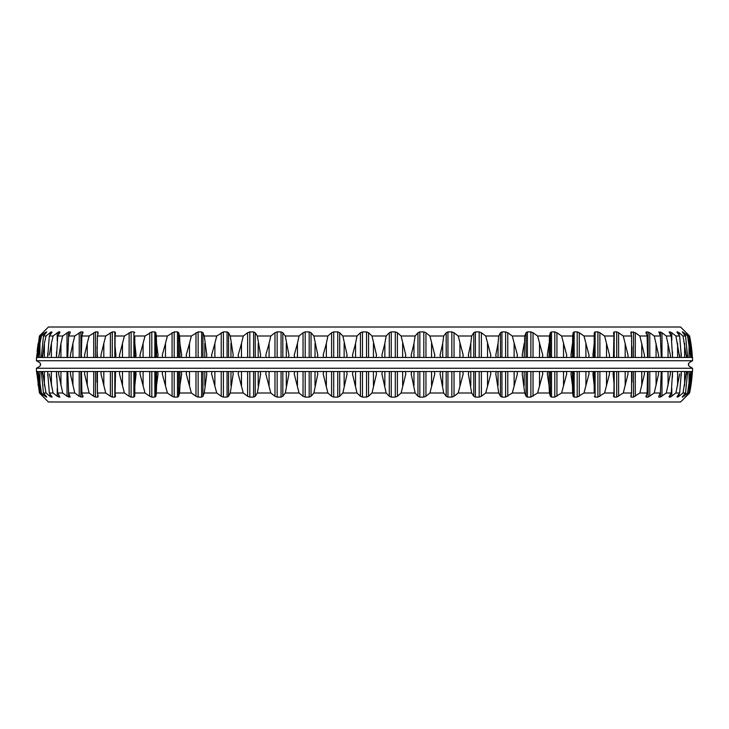 <?xml version="1.0" encoding="UTF-8"?>
<svg xmlns="http://www.w3.org/2000/svg" width="729" height="729" viewBox="0 0 729 729"><rect width="100%" height="100%" fill="white"/><g stroke="black" fill="none" stroke-linecap="round" stroke-linejoin="round"><path stroke-width="1.09" d="M36.45 368.245L692.55 368.245L692.55 371.544L36.45 371.544L36.45 368.245C40.013 366.386 41.261 365.138 40.195 364.5C41.261 363.862 40.013 362.614 36.45 360.755L692.55 360.755L692.55 357.456L36.45 357.456L36.45 360.755M692.222 371.544L690.873 385.605L691.857 377.987M692.322 372.136L692.359 371.544A137.972 137.972 0 0 1 689.579 392.995L680.576 401.989L48.424 401.989L39.421 392.995L36.641 371.544L39.421 392.995M686.135 395.874L689.579 392.995M690.655 371.544L687.556 392.995L688.823 392.995L685.242 396.849M609.335 371.544L609.517 373.895L604.596 392.995L613.9 392.995L614.055 384.046L613.098 373.913M110.389 371.544L110.389 396.266L112.293 397.095L114.817 397.095L115.474 396.421L115.1 392.995L124.404 392.995L119.483 373.895L119.665 371.544M93.713 371.544L93.713 396.266L95.508 397.095L97.741 397.095L98.196 396.266L97.741 397.095L98.196 396.266L97.413 392.995L105.723 392.995L100.966 373.895L101.103 371.544M42.865 395.874L40.177 392.995L41.444 392.995L38.245 371.544M38.099 385.45L38.127 378.597M36.778 371.544L36.778 373.895M42.865 396.266L39.503 392.995M37.68 371.544L40.177 392.995M38.345 371.544L38.345 373.895M45.089 394.954L45.089 396.266L41.444 392.995M45.089 396.266L46.729 397.059M46.702 396.977L43.458 392.995L45.991 392.995L42.473 371.544M41.353 371.544L43.458 392.995M42.528 371.544L42.528 373.895M49.891 393.76L49.891 396.266L45.991 392.995M49.891 396.266L52.023 397.095L49.335 392.995L53.089 392.995L49.308 373.895M52.023 396.786L51.695 396.266M47.622 371.544L49.335 392.995M57.217 388.502L57.217 396.266L53.089 392.995M57.217 396.266L59.86 397.095L57.737 392.995L62.712 392.995L58.63 373.895L58.657 371.544M56.443 371.544L57.737 392.995M67.022 371.544L67.022 396.266L62.712 392.995M67.022 396.266L70.157 397.095L68.617 392.995L74.75 392.995L70.412 373.895L70.476 371.544M67.751 371.544L68.617 392.995M79.215 371.544L79.215 396.266L74.75 392.995M79.215 396.266L82.814 397.095L81.876 392.995L89.129 392.995L84.564 373.895L84.664 371.544M82.814 395.555L82.814 397.095L83.07 396.266M81.438 371.544L81.876 392.995M93.713 396.266L89.129 392.995M97.413 371.544L97.413 392.995M110.389 396.266L105.723 392.995M115.537 371.544L115.1 392.995M129.115 371.544L129.115 396.266L124.404 392.995M129.115 396.266L131.102 397.095L133.899 397.095L134.737 396.266L134.792 392.995L145.016 392.995L139.986 373.895L140.205 371.544M135.658 371.544L136.068 373.895L134.819 385.605L134.792 392.995M149.727 371.544L149.727 396.266L145.016 392.995M149.727 396.266L151.796 397.095L154.849 397.095L155.851 396.266L156.343 392.995L167.397 392.995L162.285 373.895L162.54 371.544M157.628 371.544L158.056 373.895L156.535 385.605L156.343 392.995M172.071 371.544L172.071 396.266L167.397 392.995M172.071 396.266L174.204 397.095L177.475 397.095L178.66 396.266L179.562 392.995L191.363 392.995L186.223 373.895L186.506 371.544M181.266 371.544L181.703 373.895L179.926 385.605L179.562 392.995M195.973 371.544L195.973 396.266L191.363 392.995M195.973 396.266L198.133 397.095L201.614 397.095L202.954 396.266L204.266 392.995L216.723 392.995L211.592 373.895L211.902 371.544M206.371 371.544L206.817 373.895L204.266 392.995M221.224 371.544L221.224 396.266L216.723 392.995M221.224 396.266L223.411 397.095L227.056 397.095L228.551 396.266L230.264 392.995L243.267 392.995L238.192 373.895L238.538 371.544M232.761 371.544L233.207 373.895L230.264 392.995M247.623 371.544L247.623 396.266L243.267 392.995M247.623 396.266L249.819 397.095L253.61 397.095L255.241 396.266L257.346 392.995L270.796 392.995L265.803 373.895L266.176 371.544M260.198 371.544L260.654 373.895L257.346 392.995M274.97 371.544L274.97 396.266L270.796 392.995M274.97 396.266L277.157 397.095L281.057 397.095L282.816 396.266L285.285 392.995L299.072 392.995L294.215 373.895L294.607 371.544M288.484 371.544L288.939 373.895L285.285 392.995M303.045 371.544L303.045 396.266L299.072 392.995M303.045 396.266L305.196 397.095L309.178 397.095L311.046 396.266L313.871 392.995L327.877 392.995L323.193 373.895L323.603 371.544M317.379 371.544L317.826 373.895L313.871 392.995M331.604 371.544L331.604 396.266L327.877 392.995M331.604 396.266L333.709 397.095L337.746 397.095L339.705 396.266L342.858 392.995L356.982 392.995L352.499 373.895L352.927 371.544M346.649 371.544L347.095 373.895L342.858 392.995M360.436 371.544L360.436 396.266L356.982 392.995M360.436 396.266L362.477 397.095L366.523 397.095L368.564 396.266L372.018 392.995L386.142 392.995L381.905 373.895L382.351 371.544M376.073 371.544L376.501 373.895L372.018 392.995M389.295 371.544L389.295 396.266L386.142 392.995M389.295 396.266L391.254 397.095L395.291 397.095L397.396 396.266L401.123 392.995L415.129 392.995L411.174 373.895L411.621 371.544M405.397 371.544L405.807 373.895L401.123 392.995M417.954 371.544L417.954 396.266L415.129 392.995M417.954 396.266L419.822 397.095L423.804 397.095L425.955 396.266L429.928 392.995L443.715 392.995L440.061 373.895L440.516 371.544M434.393 371.544L434.785 373.895L429.928 392.995M446.184 371.544L446.184 396.266L443.715 392.995M446.184 396.266L447.943 397.095L451.843 397.095L454.03 396.266L458.204 392.995L471.654 392.995L468.346 373.895L468.802 371.544M462.824 371.544L463.197 373.895L458.204 392.995M473.759 371.544L473.759 396.266L471.654 392.995M473.759 396.266L475.39 397.095L479.181 397.095L481.377 396.266L485.733 392.995L498.736 392.995L495.793 373.895L496.239 371.544M490.462 371.544L490.808 373.895L485.733 392.995M500.449 371.544L500.449 396.266L498.736 392.995M500.449 396.266L501.944 397.095L505.589 397.095L512.277 392.995L524.734 392.995L522.183 373.895L522.629 371.544M517.098 371.544L517.408 373.895L512.277 392.995M526.046 371.544L526.046 396.266L524.734 392.995M526.046 396.266L527.386 397.095L530.867 397.095L537.638 392.995L549.438 392.995L549.074 385.605L547.297 373.895L547.734 371.544M542.494 371.544L542.777 373.895L537.638 392.995M550.34 371.544L550.34 396.266L549.438 392.995M550.34 396.266L551.525 397.095L554.796 397.095L561.603 392.995L572.657 392.995L572.465 385.605L570.944 373.895L571.372 371.544M566.46 371.544L566.715 373.895L561.603 392.995M573.149 371.544L573.149 396.266L572.657 392.995M573.149 396.266L574.151 397.095L577.204 397.095L583.984 392.995L594.208 392.995L594.181 385.605L592.932 373.895L593.342 371.544M588.795 371.544L589.014 373.895L583.984 392.995M594.263 371.544L594.208 392.995M594.263 396.266L595.101 397.095L597.898 397.095L604.596 392.995M613.463 371.544L613.08 373.895M613.526 396.421L613.9 392.995M613.536 396.266L614.183 397.095L616.707 397.095L623.277 392.995L631.587 392.995L631.587 371.544M627.897 371.544L628.034 373.895L623.277 392.995M630.804 396.266L631.259 397.095L630.804 396.266L631.587 392.995M631.259 394.362L631.259 397.095L633.492 397.095L639.871 392.995L647.124 392.995L647.562 371.544M644.336 371.544L644.436 373.895L639.871 392.995M645.93 396.266L646.186 397.095L647.124 392.995M646.186 395.555L646.186 397.095L648.108 397.095L654.25 392.995L660.383 392.995L661.249 371.544M658.524 371.544L658.588 373.895L654.25 392.995M658.779 396.266L660.383 392.995M658.843 396.139L658.843 397.095L660.438 397.095L666.288 392.995L671.263 392.995L672.557 371.544M670.343 371.544L670.37 373.895L666.288 392.995M669.268 396.266L671.263 392.995M669.14 396.503L669.14 397.095L670.388 397.095L675.911 392.995L679.665 392.995L681.378 371.544M679.692 373.895L675.911 392.995M677.305 396.266L679.665 392.995M676.977 396.786L677.879 397.095L683.009 392.995L685.542 392.995L687.474 373.485M686.472 371.544L683.009 392.995M686.527 371.544L686.472 373.895M687.647 371.544L687.438 373.895M682.271 397.059L685.542 392.995M682.298 396.977L687.556 392.995M690.755 371.544L690.655 373.895M691.147 373.84L688.823 392.995M691.32 371.544L691.138 373.895M690.873 378.597L690.873 385.605L689.497 392.995M692.359 371.544L692.222 373.895M690.873 350.403L690.873 343.395L692.359 357.456A137.972 137.972 0 0 0 689.579 336.005L692.222 357.456M689.497 336.005L686.135 333.126M690.755 357.456L687.556 336.005L688.823 336.005L686.135 332.734M688.823 336.005L691.147 355.16M691.138 355.105L691.32 357.456M690.655 355.105L690.655 357.456M687.556 336.005L683.911 332.734L683.911 334.046M686.527 357.456L683.009 336.005L685.542 336.005L682.298 331.905L683.911 332.734M685.542 336.005L687.474 355.515M687.438 355.105L687.647 357.456M686.472 355.105L686.472 357.456M683.009 336.005L679.109 332.734L679.109 335.24M679.692 355.105L679.692 357.456L675.911 336.005L679.665 336.005L676.977 331.905L679.109 332.734M677.305 332.734L676.977 332.214M679.665 336.005L681.378 357.456M675.911 336.005L671.783 332.734L671.783 340.498M670.343 357.456L670.37 355.105L666.288 336.005L671.263 336.005L669.14 331.905L671.783 332.734M671.263 336.005L672.557 357.456M666.288 336.005L661.978 332.734L661.978 357.456M658.524 357.456L658.588 355.105L654.25 336.005L660.383 336.005L658.843 331.905L661.978 332.734M660.383 336.005L661.249 357.456M654.25 336.005L649.785 332.734L649.785 357.456M644.336 357.456L644.436 355.105L639.871 336.005L647.124 336.005L646.186 331.905L649.785 332.734M645.93 332.734L646.186 331.905L646.186 333.445M647.124 336.005L647.562 357.456M639.871 336.005L635.287 332.734L635.287 357.456M627.897 357.456L628.034 355.105L623.277 336.005L631.587 336.005L630.804 332.734L631.259 331.905L635.287 332.734M630.804 332.734L631.259 331.905L631.259 334.638M631.587 336.005L631.587 357.456M623.277 336.005L618.611 332.734L618.611 357.456M609.335 357.456L609.517 355.105L604.596 336.005L613.9 336.005L613.536 332.734L614.183 331.905L616.707 331.905L618.611 332.734M613.9 336.005L613.463 357.456M604.596 336.005L599.885 332.734L599.885 357.456M588.795 357.456L589.014 355.105L583.984 336.005L594.208 336.005L594.263 332.734L595.101 331.905L597.898 331.905L599.885 332.734M594.208 336.005L594.181 357.456M593.342 357.456L592.932 355.105L594.181 343.395M583.984 336.005L579.273 332.734L579.273 357.456M566.46 357.456L566.715 355.105L561.603 336.005L572.657 336.005L573.149 332.734L574.151 331.905L577.204 331.905L579.273 332.734M572.657 336.005L572.465 357.456M571.372 357.456L570.944 355.105L572.465 343.395M561.603 336.005L556.929 332.734L556.929 357.456M542.494 357.456L542.777 355.105L537.638 336.005L549.438 336.005L550.34 332.734L551.525 331.905L554.796 331.905L556.929 332.734M549.438 336.005L549.074 357.456M547.734 357.456L547.297 355.105L549.074 343.395M537.638 336.005L533.027 332.734L533.027 357.456M517.098 357.456L517.408 355.105L512.277 336.005L524.734 336.005L526.046 332.734L527.386 331.905L530.867 331.905L533.027 332.734M524.734 336.005L524.197 357.456M522.629 357.456L522.183 355.105L524.197 343.395M512.277 336.005L507.776 332.734L507.776 357.456M490.462 357.456L490.808 355.105L485.733 336.005L498.736 336.005L500.449 332.734L501.944 331.905L505.589 331.905L507.776 332.734M498.736 336.005L498.035 343.395L498.035 357.456M496.239 357.456L495.793 355.105L498.035 343.395M485.733 336.005L481.377 332.734L481.377 357.456M462.824 357.456L463.197 355.105L458.204 336.005L471.654 336.005L473.759 332.734L475.39 331.905L479.181 331.905L481.377 332.734M471.654 336.005L470.797 343.395L470.797 357.456M468.802 357.456L468.346 355.105L470.797 343.395M458.204 336.005L454.03 332.734L454.03 357.456M434.393 357.456L434.785 355.105L429.928 336.005L443.715 336.005L446.184 332.734L447.943 331.905L451.843 331.905L454.03 332.734M443.715 336.005L442.703 343.395L442.703 357.456M440.516 357.456L440.061 355.105L442.703 343.395M429.928 336.005L425.955 332.734L425.955 357.456M405.397 357.456L405.807 355.105L401.123 336.005L415.129 336.005L417.954 332.734L419.822 331.905L423.804 331.905L425.955 332.734M415.129 336.005L413.972 343.395L413.972 357.456M411.621 357.456L411.174 355.105L413.972 343.395M401.123 336.005L397.396 332.734L397.396 357.456M376.073 357.456L376.501 355.105L372.018 336.005L386.142 336.005L389.295 332.734L391.254 331.905L395.291 331.905L397.396 332.734M386.142 336.005L384.857 343.395L384.857 357.456M382.351 357.456L381.905 355.105L384.857 343.395M372.018 336.005L368.564 332.734L368.564 357.456M346.649 357.456L347.095 355.105L342.858 336.005L356.982 336.005L360.436 332.734L362.477 331.905L366.523 331.905L368.564 332.734M356.982 336.005L355.57 343.395L355.57 357.456M352.927 357.456L352.499 355.105L355.57 343.395M342.858 336.005L339.705 332.734L339.705 357.456M317.379 357.456L317.826 355.105L313.871 336.005L327.877 336.005L331.604 332.734L333.709 331.905L337.746 331.905L339.705 332.734M327.877 336.005L326.355 343.395L326.355 357.456M323.603 357.456L323.193 355.105L326.355 343.395M313.871 336.005L311.046 332.734L311.046 357.456M288.484 357.456L288.939 355.105L285.285 336.005L299.072 336.005L303.045 332.734L305.196 331.905L309.178 331.905L311.046 332.734M299.072 336.005L297.45 343.395L297.45 357.456M294.607 357.456L294.215 355.105L297.45 343.395M285.285 336.005L282.816 332.734L282.816 357.456M260.198 357.456L260.654 355.105L257.346 336.005L270.796 336.005L274.97 332.734L277.157 331.905L281.057 331.905L282.816 332.734M270.796 336.005L269.083 343.395L269.083 357.456M266.176 357.456L265.803 355.105L269.083 343.395M257.346 336.005L255.241 332.734L255.241 357.456M232.761 357.456L233.207 355.105L230.264 336.005L243.267 336.005L247.623 332.734L249.819 331.905L253.61 331.905L255.241 332.734M243.267 336.005L241.481 343.395L241.481 357.456M238.538 357.456L238.192 355.105L241.481 343.395M230.264 336.005L228.551 332.734L228.551 357.456M206.371 357.456L206.817 355.105L204.266 336.005L216.723 336.005L223.411 331.905L227.056 331.905L228.551 332.734M216.723 336.005L214.873 343.395L214.873 357.456M211.902 357.456L211.592 355.105L214.873 343.395M204.266 336.005L202.954 332.734L202.954 357.456M181.266 357.456L181.703 355.105L179.926 343.395L179.562 336.005L191.363 336.005L198.133 331.905L201.614 331.905L202.954 332.734M191.363 336.005L189.476 343.395L189.476 357.456M186.506 357.456L186.223 355.105L189.476 343.395M179.562 336.005L178.66 332.734L178.66 357.456M157.628 357.456L158.056 355.105L156.535 343.395L156.343 336.005L167.397 336.005L174.204 331.905L177.475 331.905L178.66 332.734M167.397 336.005L165.474 343.395L165.474 357.456M162.54 357.456L162.285 355.105L165.474 343.395M156.343 336.005L155.851 332.734L155.851 357.456M135.658 357.456L136.068 355.105L134.819 343.395L134.792 336.005L145.016 336.005L151.796 331.905L154.849 331.905L155.851 332.734M145.016 336.005L143.084 343.395L143.084 357.456M140.205 357.456L139.986 355.105L143.084 343.395M134.792 336.005L134.737 357.456M114.954 346.494L114.954 357.456L115.1 336.005L124.404 336.005L131.102 331.905L133.899 331.905L134.737 332.734M124.404 336.005L122.481 343.395L122.481 357.456M119.665 357.456L119.483 355.105L122.481 343.395M114.945 344.954L115.92 355.105L115.537 357.456M115.1 336.005L115.474 332.579L114.817 331.905L112.293 331.905L112.293 357.456M97.03 357.456L97.413 336.005L105.723 336.005L112.293 331.905M105.723 336.005L103.819 343.395L103.819 357.456M101.103 357.456L100.966 355.105L103.819 343.395M97.03 346.758L97.413 357.456M97.413 336.005L98.196 332.734L97.741 331.905L98.196 332.734M97.741 334.638L97.741 331.905L95.508 331.905L95.508 357.456M81.247 357.456L81.876 336.005L89.129 336.005L95.508 331.905M89.129 336.005L87.252 343.395L87.252 357.456M84.664 357.456L84.564 355.105L87.252 343.395M81.247 348.526L81.438 357.456M81.876 336.005L82.814 331.905L83.07 332.734M82.814 333.445L82.814 331.905L80.892 331.905L80.892 357.456M67.697 357.456L68.617 336.005L74.75 336.005L80.892 331.905M74.75 336.005L72.927 343.395L72.927 357.456M70.476 357.456L70.412 355.105L72.927 343.395M67.697 350.212L67.751 357.456M68.617 336.005L70.221 332.734M70.157 332.861L70.157 331.905L68.562 331.905L68.562 336.57M56.507 356.9L57.737 336.005L62.712 336.005L68.562 331.905M62.712 336.005L60.944 343.395L60.944 357.456M58.657 357.456L60.944 343.395M56.507 351.77L56.443 357.456M57.737 336.005L59.732 332.734M59.86 332.497L59.86 331.905L58.612 331.905L58.612 334.565M47.759 356.098L49.335 336.005L53.089 336.005L58.612 331.905M53.089 336.005L51.404 343.395L51.404 357.456M49.308 355.105L51.404 343.395M47.759 353.146L47.622 357.456M49.335 336.005L51.695 332.734M52.023 332.214L51.121 331.905L51.121 333.517M41.526 355.515L43.458 336.005L45.991 336.005L51.121 331.905M45.991 336.005L44.387 343.395L44.387 357.456M42.528 357.456L44.387 343.395M42.528 355.105L42.473 357.456M41.562 355.105L41.353 357.456M43.458 336.005L46.729 331.941M46.702 332.023L46.164 331.905L46.164 332.761M37.853 355.16L40.177 336.005L41.444 336.005L46.164 331.905M41.444 336.005L39.949 343.395L39.949 357.456M38.345 357.456L39.949 343.395M38.345 355.105L38.245 357.456M37.862 355.105L37.68 357.456M40.177 336.005L43.758 332.151M39.503 336.005L36.641 357.456L39.421 336.005L43.758 331.905M36.778 355.105L36.778 357.456M38.127 350.403L38.127 343.395L37.115 351.296M39.421 336.005L48.424 327.011L680.576 327.011L689.579 336.005M39.949 371.544L39.949 385.605M46.164 396.239L46.164 397.095M44.387 371.544L44.387 385.605M51.121 395.483L51.121 397.095M51.404 371.544L51.404 385.605M58.612 394.435L58.612 397.095M60.944 371.544L60.944 385.605M68.562 392.43L68.562 397.095M72.927 371.544L72.927 385.605M80.892 371.544L80.892 397.095M87.252 371.544L87.252 385.605M95.508 371.544L95.508 397.095M97.741 394.362L97.741 397.095M103.819 371.544L103.819 385.605M112.293 371.544L112.293 397.095M114.817 371.544L114.817 397.095M114.945 384.046L114.954 382.506M122.481 371.544L122.481 385.605M131.102 371.544L131.102 397.095M133.899 371.544L133.899 397.095M134.737 371.544L134.737 396.266M134.819 371.544L134.819 385.605M143.084 371.544L143.084 385.605M151.796 371.544L151.796 397.095M154.849 371.544L154.849 397.095M155.851 371.544L155.851 396.266M156.535 371.544L156.535 385.605M165.474 371.544L165.474 385.605M174.204 371.544L174.204 397.095M177.475 371.544L177.475 397.095M178.66 371.544L178.66 396.266M179.926 371.544L179.926 385.605M189.476 371.544L189.476 385.605M198.133 371.544L198.133 397.095M201.614 371.544L201.614 397.095M202.954 371.544L202.954 396.266M204.803 371.544L204.803 385.605M214.873 371.544L214.873 385.605M223.411 371.544L223.411 397.095M227.056 371.544L227.056 397.095M228.551 371.544L228.551 396.266M230.965 371.544L230.965 385.605M241.481 371.544L241.481 385.605M249.819 371.544L249.819 397.095M253.61 371.544L253.61 397.095M255.241 371.544L255.241 396.266M258.203 371.544L258.203 385.605M269.083 371.544L269.083 385.605M277.157 371.544L277.157 397.095M281.057 371.544L281.057 397.095M282.816 371.544L282.816 396.266M286.297 371.544L286.297 385.605M297.45 371.544L297.45 385.605M305.196 371.544L305.196 397.095M309.178 371.544L309.178 397.095M311.046 371.544L311.046 396.266M315.028 371.544L315.028 385.605M326.355 371.544L326.355 385.605M333.709 371.544L333.709 397.095M337.746 371.544L337.746 397.095M339.705 371.544L339.705 396.266M344.143 371.544L344.143 385.605M355.57 371.544L355.57 385.605M362.477 371.544L362.477 397.095M366.523 371.544L366.523 397.095M368.564 371.544L368.564 396.266M373.43 371.544L373.43 385.605M384.857 371.544L384.857 385.605M391.254 371.544L391.254 397.095M395.291 371.544L395.291 397.095M397.396 371.544L397.396 396.266M402.645 371.544L402.645 385.605M413.972 371.544L413.972 385.605M419.822 371.544L419.822 397.095M423.804 371.544L423.804 397.095M425.955 371.544L425.955 396.266M431.55 371.544L431.55 385.605M442.703 371.544L442.703 385.605M447.943 371.544L447.943 397.095M451.843 371.544L451.843 397.095M454.03 371.544L454.03 396.266M459.917 371.544L459.917 385.605M470.797 371.544L470.797 385.605M475.39 371.544L475.39 397.095M479.181 371.544L479.181 397.095M481.377 371.544L481.377 396.266M487.519 371.544L487.519 385.605M498.035 371.544L498.035 385.605M501.944 371.544L501.944 397.095M505.589 371.544L505.589 397.095M507.776 371.544L507.776 396.266M514.127 371.544L514.127 385.605M524.197 371.544L524.197 385.605M527.386 371.544L527.386 397.095M530.867 371.544L530.867 397.095M533.027 371.544L533.027 396.266M539.524 371.544L539.524 385.605M549.074 371.544L549.074 385.605M551.525 371.544L551.525 397.095M554.796 371.544L554.796 397.095M556.929 371.544L556.929 396.266M563.526 371.544L563.526 385.605M572.465 371.544L572.465 385.605M574.151 371.544L574.151 397.095M577.204 371.544L577.204 397.095M579.273 371.544L579.273 396.266M585.916 371.544L585.916 385.605M594.181 371.544L594.181 385.605M595.101 371.544L595.101 397.095M597.898 371.544L597.898 397.095M599.885 371.544L599.885 396.266M606.519 371.544L606.519 385.605M614.055 384.046L614.046 382.506M614.183 371.544L614.183 397.095M616.707 371.544L616.707 397.095M618.611 371.544L618.611 396.266M625.181 371.544L625.181 385.605M633.492 371.544L633.492 397.095M635.287 371.544L635.287 396.266M641.748 371.544L641.748 385.605M648.108 371.544L648.108 397.095M649.785 371.544L649.785 396.266M656.073 371.544L656.073 385.605M660.438 392.43L660.438 397.095M661.978 371.544L661.978 396.266M668.056 371.544L668.056 385.605M670.388 394.435L670.388 397.095M671.783 388.502L671.783 396.266M677.596 371.544L677.596 385.605M677.879 395.483L677.879 397.095M679.109 393.76L679.109 396.266M684.613 371.544L684.613 385.605M682.836 396.239L682.836 397.095M683.911 394.954L683.911 396.266M689.051 371.544L689.051 385.605M689.051 343.395L689.051 357.456M682.836 331.905L682.836 332.761M684.613 343.395L684.613 357.456M677.879 331.905L677.879 333.517M677.596 343.395L677.596 357.456M670.388 331.905L670.388 334.565M668.056 343.395L668.056 357.456M660.438 331.905L660.438 336.57M656.073 343.395L656.073 357.456M648.108 331.905L648.108 357.456M641.748 343.395L641.748 357.456M633.492 331.905L633.492 357.456M625.181 343.395L625.181 357.456M616.707 331.905L616.707 357.456M614.183 331.905L614.183 357.456M614.046 346.494L614.055 344.954M606.519 343.395L606.519 357.456M597.898 331.905L597.898 357.456M595.101 331.905L595.101 357.456M594.263 332.734L594.263 357.456M585.916 343.395L585.916 357.456M577.204 331.905L577.204 357.456M574.151 331.905L574.151 357.456M573.149 332.734L573.149 357.456M563.526 343.395L563.526 357.456M554.796 331.905L554.796 357.456M551.525 331.905L551.525 357.456M550.34 332.734L550.34 357.456M539.524 343.395L539.524 357.456M530.867 331.905L530.867 357.456M527.386 331.905L527.386 357.456M526.046 332.734L526.046 357.456M514.127 343.395L514.127 357.456M505.589 331.905L505.589 357.456M501.944 331.905L501.944 357.456M500.449 332.734L500.449 357.456M487.519 343.395L487.519 357.456M479.181 331.905L479.181 357.456M475.39 331.905L475.39 357.456M473.759 332.734L473.759 357.456M459.917 343.395L459.917 357.456M451.843 331.905L451.843 357.456M447.943 331.905L447.943 357.456M446.184 332.734L446.184 357.456M431.55 343.395L431.55 357.456M423.804 331.905L423.804 357.456M419.822 331.905L419.822 357.456M417.954 332.734L417.954 357.456M402.645 343.395L402.645 357.456M395.291 331.905L395.291 357.456M391.254 331.905L391.254 357.456M389.295 332.734L389.295 357.456M373.43 343.395L373.43 357.456M366.523 331.905L366.523 357.456M362.477 331.905L362.477 357.456M360.436 332.734L360.436 357.456M344.143 343.395L344.143 357.456M337.746 331.905L337.746 357.456M333.709 331.905L333.709 357.456M331.604 332.734L331.604 357.456M315.028 343.395L315.028 357.456M309.178 331.905L309.178 357.456M305.196 331.905L305.196 357.456M303.045 332.734L303.045 357.456M286.297 343.395L286.297 357.456M281.057 331.905L281.057 357.456M277.157 331.905L277.157 357.456M274.97 332.734L274.97 357.456M258.203 343.395L258.203 357.456M253.61 331.905L253.61 357.456M249.819 331.905L249.819 357.456M247.623 332.734L247.623 357.456M230.965 343.395L230.965 357.456M227.056 331.905L227.056 357.456M223.411 331.905L223.411 357.456M221.224 332.734L221.224 357.456M204.803 343.395L204.803 357.456M201.614 331.905L201.614 357.456M198.133 331.905L198.133 357.456M195.973 332.734L195.973 357.456M179.926 343.395L179.926 357.456M177.475 331.905L177.475 357.456M174.204 331.905L174.204 357.456M172.071 332.734L172.071 357.456M156.535 343.395L156.535 357.456M154.849 331.905L154.849 357.456M151.796 331.905L151.796 357.456M149.727 332.734L149.727 357.456M134.819 343.395L134.819 357.456M133.899 331.905L133.899 357.456M131.102 331.905L131.102 357.456M129.115 332.734L129.115 357.456M114.817 331.905L114.817 357.456M110.389 332.734L110.389 357.456M93.713 332.734L93.713 357.456M79.215 332.734L79.215 357.456M67.022 332.734L67.022 357.456M57.217 332.734L57.217 340.498M49.891 332.734L49.891 335.24M45.089 332.734L45.089 334.046M692.55 360.755C688.987 362.614 687.739 363.862 688.805 364.5C687.739 365.138 688.987 366.386 692.55 368.245M47.759 375.854L47.759 372.902M56.507 377.23L56.507 372.1M67.697 378.788L67.697 371.544M81.247 380.474L81.247 371.544M97.03 382.242L97.03 371.544M631.97 382.242L631.97 371.544M647.753 380.474L647.753 371.544M661.303 378.788L661.303 371.544M672.493 377.23L672.493 372.1M681.241 375.854L681.241 372.902M681.241 356.098L681.241 353.146M672.493 356.9L672.493 351.77M661.303 357.456L661.303 350.212M647.753 357.456L647.753 348.526M631.97 357.456L631.97 346.758"/></g></svg>
